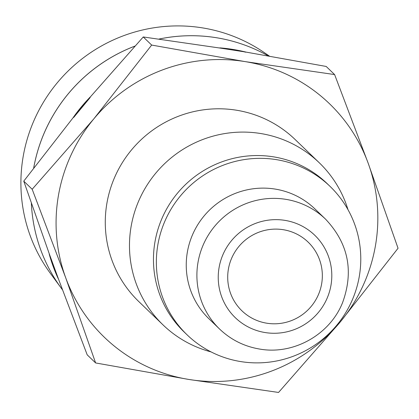 <?xml version="1.0" encoding="UTF-8"?>
<svg xmlns="http://www.w3.org/2000/svg" width="419" height="419" viewBox="0 0 419 419"><rect width="100%" height="100%" fill="white"/><g stroke="black" fill="none" stroke-linecap="round" stroke-linejoin="round"><path stroke-width="0.63" d="M211.066 351.902A112.58 110.826 -46.1 0 1 163.049 324.919A112.58 110.826 -46.1 0 1 131.184 226.098A112.58 110.826 -46.1 0 1 207.017 137.987A112.58 110.826 -46.1 0 1 319.247 162.745A112.58 110.826 -46.1 0 1 348.011 209.715M319.247 162.745L295.049 139.438A112.58 110.826 133.9 0 0 182.82 114.686A112.58 110.826 133.9 0 0 106.986 202.796A112.58 110.826 133.9 0 0 138.851 301.617L163.049 324.919M187.089 334.828L184.187 332.031A103.043 101.435 -46.1 0 1 155.02 241.585A103.043 101.435 -46.1 0 1 224.427 160.943A103.043 101.435 -46.1 0 1 327.145 183.595L330.052 186.392A103.043 101.435 -46.1 0 1 359.219 276.839A103.043 101.435 -46.1 0 1 289.807 357.486A103.043 101.435 -46.1 0 1 187.089 334.828A103.043 101.435 -46.1 0 1 157.921 244.382A103.043 101.435 -46.1 0 1 227.328 163.74A103.043 101.435 -46.1 0 1 330.052 186.392M187.403 251.85A76.326 75.137 -46.1 0 1 238.82 192.117A76.326 75.137 -46.1 0 1 314.905 208.898L325.553 219.153A76.326 75.137 -46.1 0 0 285.789 199.329A76.326 75.137 -46.1 0 0 198.051 262.105A76.326 75.137 -46.1 0 0 219.656 329.104L209.008 318.849A76.326 75.137 -46.1 0 1 187.403 251.85M49.515 254.495L58.251 278.415A162.708 160.168 -46.1 0 1 49.515 254.495L23.757 181.149L73.477 117.247L73.681 117.446A162.708 160.168 -46.1 0 1 90.137 97.585L73.681 117.446M58.529 194.982A162.195 159.66 -46.1 0 1 93.767 118.933L32.179 189.262L65.741 277.876A162.195 159.66 -46.1 0 1 58.529 194.982M398.05 248.258L368.165 163.18A162.195 159.66 -46.1 0 1 375.377 246.073A162.195 159.66 -46.1 0 1 340.139 322.122A162.195 159.66 -46.1 0 1 188.927 379.467A162.195 159.66 -46.1 0 1 65.741 277.876L95.621 362.948L188.927 379.467L278.556 392.446L340.139 322.122L398.05 248.258M31.383 203.477A158.974 156.491 133.9 0 0 61.446 288.408A158.969 156.486 -46.1 0 1 61.425 288.382L50.537 273.602A155.831 153.396 -46.1 0 1 23.26 156.03A155.831 153.396 -46.1 0 1 263.745 52.239L269.37 56.062M58.131 278.446A162.708 160.168 -46.1 0 1 49.191 253.977M58.251 278.415L87.199 354.835L95.621 362.948M61.425 288.382A158.969 156.486 -46.1 0 1 31.367 203.419M228.428 268.946A47.703 46.959 -46.1 0 1 260.56 231.607A47.703 46.959 -46.1 0 1 308.117 242.098A47.703 46.959 -46.1 0 1 321.619 283.972A47.703 46.959 -46.1 0 1 289.487 321.305A47.703 46.959 -46.1 0 1 241.931 310.814A47.703 46.959 -46.1 0 1 228.428 268.946M334.608 74.566L244.979 61.588L151.673 45.069L93.767 118.933A162.195 159.66 -46.1 0 1 244.979 61.588A162.195 159.66 -46.1 0 1 368.165 163.18L334.608 74.566L326.186 66.453L245.513 52.003L220.525 48.138A162.708 160.168 -46.1 0 1 245.717 52.197M159.042 39.046A158.969 156.486 -46.1 0 1 268.113 55.842A158.974 156.491 133.9 0 0 159.105 39.051M134.85 46.148A158.974 156.491 133.9 0 0 33.719 167.909M33.688 167.946A158.969 156.486 -46.1 0 1 134.887 46.106M73.026 117.802A162.708 160.168 -46.1 0 1 90.399 96.836M219.891 47.871A162.708 160.168 -46.1 0 1 245.853 52.056M151.673 45.069L143.251 36.956L89.933 97.391L90.137 97.585M220.525 48.138L143.251 36.956M32.179 189.262L23.757 181.149M265.133 332.555A57.246 56.35 -46.1 0 1 219.106 267.442A57.246 56.35 -46.1 0 1 284.915 220.363A57.246 56.35 -46.1 0 1 330.937 285.475A57.246 56.35 -46.1 0 1 265.133 332.555M325.553 219.153C348.33 243.324 354.008 271.145 342.58 302.618C329.847 334.739 293.525 355.123 259.675 349.064C244.282 346.476 230.942 339.819 219.656 329.104M61.446 288.408L62.216 289.461"/></g></svg>
